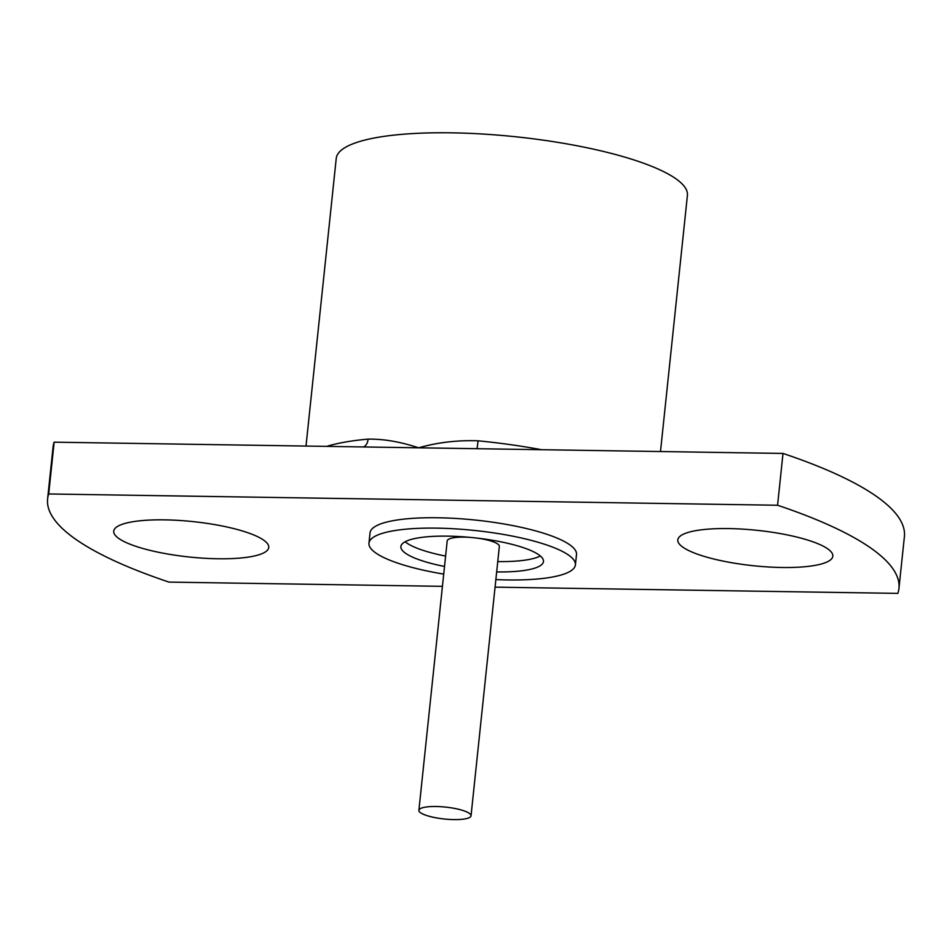 <?xml version="1.0" encoding="UTF-8"?>
<svg xmlns="http://www.w3.org/2000/svg" width="952" height="952" viewBox="0 0 952 952"><rect width="100%" height="100%" fill="white"/><g stroke="black" fill="none" stroke-linecap="round" stroke-linejoin="round"><path stroke-width="1.43" d="M47.6 498.931L53.05 447.131A428.019 97.735 -174 0 1 54.145 442.168L783.008 453.438L777.57 505.25L48.695 493.969A428.019 97.735 -174 0 0 47.6 498.931A428.019 97.735 -174 0 0 168.992 582.1L442.43 586.337M777.57 505.25A428.019 97.735 -174 0 1 898.95 588.419A428.019 97.735 -174 0 1 897.855 593.382L495.064 587.146M54.145 442.168L48.695 493.969M495.861 579.59A103.792 23.705 -174 0 0 575.413 564.881L576.507 554.528A103.792 23.705 -174 0 0 437.92 517.769A103.792 23.705 -174 0 0 370.054 532.822L368.959 543.187A103.792 23.705 -174 0 0 443.715 574.104M781.866 567.487A77.933 17.802 6 0 1 677.812 539.891A77.933 17.802 6 0 1 757.173 530.335A77.933 17.802 6 0 1 832.833 556.182A77.933 17.802 6 0 1 781.866 567.487M217.782 558.764A77.933 17.802 6 0 1 113.728 531.168A77.933 17.802 6 0 1 193.101 521.613A77.933 17.802 6 0 1 268.75 547.459A77.933 17.802 6 0 1 217.782 558.764M898.95 588.419L904.4 536.607A428.019 97.735 -174 0 0 783.008 453.438M575.413 564.881A103.792 23.705 -174 0 0 436.825 528.134A103.792 23.705 -174 0 0 368.959 543.187M496.67 571.926A71.697 16.374 -174 0 0 543.485 561.525A71.697 16.374 -174 0 0 447.761 536.143A71.697 16.374 -174 0 0 400.887 546.543A71.697 16.374 -174 0 0 444.524 566.452M326.774 446.381A176.56 40.317 6 0 1 368.115 439.11C383.811 438.932 400.625 441.823 418.582 447.809C437.706 442.394 457.543 440.062 478.082 440.812L477.059 448.713M306.008 446.06L336.235 158.448A176.56 40.317 6 0 1 516.043 136.802A176.56 40.317 6 0 1 687.415 195.362L660.498 451.545M368.115 439.11A10.698 6.819 -95.2 0 1 363.414 446.952M405.135 541.747A71.697 16.374 -174 0 0 445.607 556.087M497.753 561.573A71.697 16.374 -174 0 0 540.331 555.956M470.466 537.416A26.216 5.986 -174 0 0 464.35 537.13A26.216 5.986 -174 0 0 447.202 540.938L418.892 810.319A26.216 5.986 -174 0 0 444.334 819.006A26.216 5.986 -174 0 0 471.038 815.793A26.216 5.986 -174 0 0 436.04 806.511A26.216 5.986 -174 0 0 418.892 810.319M471.038 815.793L499.348 546.412A26.216 5.986 -174 0 0 477.321 538.13M478.082 440.812A176.56 40.317 6 0 1 541.498 449.701"/></g></svg>
